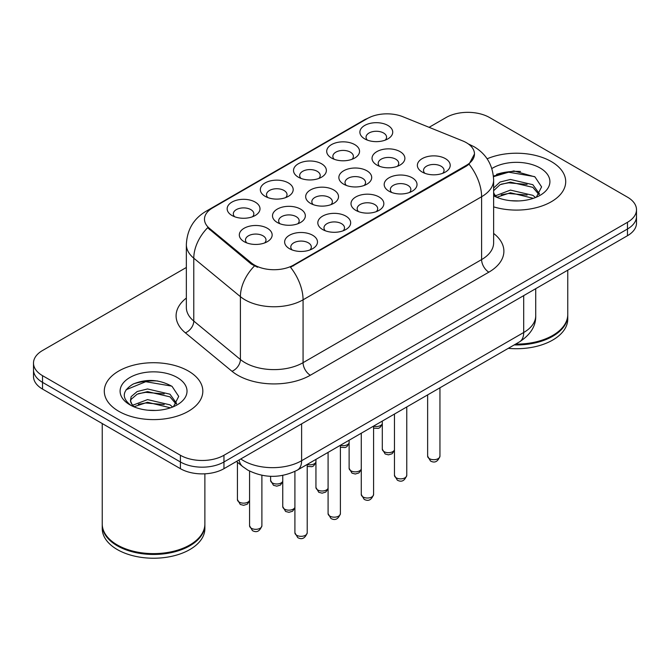<?xml version="1.0" encoding="UTF-8"?>
<svg xmlns="http://www.w3.org/2000/svg" width="670" height="670" viewBox="0 0 670 670"><rect width="100%" height="100%" fill="white"/><g stroke="black" fill="none" stroke-linecap="round" stroke-linejoin="round"><path stroke-width="1" d="M265.153 196.335L265.153 196.335A16.423 9.481 180 0 1 265.153 182.927A16.423 9.481 180 0 1 288.376 182.927A16.423 9.481 180 0 1 288.376 196.335A16.423 9.481 180 0 1 265.153 196.335M285.68 197.591A10.268 5.929 0 0 0 287.028 194.66A10.268 5.929 0 0 0 284.021 190.473A10.268 5.929 0 0 0 272.841 189.183A10.268 5.929 0 0 0 266.501 194.66A10.268 5.929 0 0 0 267.849 197.591M298.334 177.181L298.334 177.181A16.423 9.481 180 0 1 298.334 163.773A16.423 9.481 180 0 1 321.558 163.773A16.423 9.481 180 0 1 321.558 177.181A16.423 9.481 180 0 1 298.334 177.181M318.861 178.438A10.268 5.929 0 0 0 320.21 175.507A10.268 5.929 0 0 0 317.203 171.311A10.268 5.929 0 0 0 306.022 170.029A10.268 5.929 0 0 0 299.683 175.507A10.268 5.929 0 0 0 301.031 178.438M331.516 158.02L331.516 158.02A16.423 9.481 180 0 1 331.516 144.611A16.423 9.481 180 0 1 354.74 144.611A16.423 9.481 180 0 1 354.74 158.02A16.423 9.481 180 0 1 331.516 158.02M352.043 159.276A10.268 5.929 0 0 0 353.392 156.345A10.268 5.929 0 0 0 350.385 152.157A10.268 5.929 0 0 0 339.204 150.867A10.268 5.929 0 0 0 332.864 156.345A10.268 5.929 0 0 0 334.213 159.276M364.698 138.866L364.698 138.866A16.423 9.481 180 0 1 364.698 125.458A16.423 9.481 180 0 1 387.922 125.458A16.423 9.481 180 0 1 387.922 138.866A16.423 9.481 180 0 1 364.698 138.866M385.225 140.122A10.268 5.929 0 0 0 386.573 137.191A10.268 5.929 0 0 0 383.567 132.995A10.268 5.929 0 0 0 372.386 131.714A10.268 5.929 0 0 0 366.046 137.191A10.268 5.929 0 0 0 367.394 140.122M231.971 215.497L231.971 215.497A16.423 9.481 180 0 1 231.971 202.089A16.423 9.481 180 0 1 255.195 202.089A16.423 9.481 180 0 1 255.195 215.497A16.423 9.481 180 0 1 231.971 215.497M252.498 216.753A10.268 5.929 0 0 0 253.846 213.814A10.268 5.929 0 0 0 250.84 209.626A10.268 5.929 0 0 0 239.659 208.345A10.268 5.929 0 0 0 233.319 213.814A10.268 5.929 0 0 0 234.667 216.753M277.305 222.507L277.305 222.507A16.423 9.481 180 0 1 277.305 209.099A16.423 9.481 180 0 1 300.529 209.099A16.423 9.481 180 0 1 300.529 222.507A16.423 9.481 180 0 1 277.305 222.507M297.832 223.763A10.268 5.929 0 0 0 299.18 220.832A10.268 5.929 0 0 0 296.173 216.645A10.268 5.929 0 0 0 284.984 215.355A10.268 5.929 0 0 0 278.653 220.832A10.268 5.929 0 0 0 279.993 223.763M310.486 203.353L310.486 203.353A16.423 9.481 180 0 1 310.486 189.945A16.423 9.481 180 0 1 333.71 189.945A16.423 9.481 180 0 1 333.71 203.353A16.423 9.481 180 0 1 310.486 203.353M331.014 204.61A10.268 5.929 0 0 0 332.362 201.678A10.268 5.929 0 0 0 329.355 197.483A10.268 5.929 0 0 0 318.166 196.201A10.268 5.929 0 0 0 311.835 201.678A10.268 5.929 0 0 0 313.175 204.61M343.668 184.191L343.668 184.191A16.423 9.481 180 0 1 343.668 170.783A16.423 9.481 180 0 1 366.892 170.783A16.423 9.481 180 0 1 366.892 184.191A16.423 9.481 180 0 1 343.668 184.191M364.195 185.448A10.268 5.929 0 0 0 365.544 182.516A10.268 5.929 0 0 0 362.537 178.329A10.268 5.929 0 0 0 351.348 177.039A10.268 5.929 0 0 0 345.017 182.516A10.268 5.929 0 0 0 346.356 185.448M376.85 165.038L376.85 165.038A16.423 9.481 180 0 1 376.85 151.629A16.423 9.481 180 0 1 400.074 151.629A16.423 9.481 180 0 1 400.074 165.038A16.423 9.481 180 0 1 376.85 165.038M397.377 166.294A10.268 5.929 0 0 0 398.725 163.363A10.268 5.929 0 0 0 395.719 159.167A10.268 5.929 0 0 0 384.53 157.886A10.268 5.929 0 0 0 378.198 163.363A10.268 5.929 0 0 0 379.538 166.294M244.123 241.669L244.123 241.669A16.423 9.481 180 0 1 244.123 228.261A16.423 9.481 180 0 1 267.347 228.261A16.423 9.481 180 0 1 267.347 241.669A16.423 9.481 180 0 1 244.123 241.669M264.65 242.925A10.268 5.929 0 0 0 265.998 239.986A10.268 5.929 0 0 0 262.992 235.798A10.268 5.929 0 0 0 251.803 234.517A10.268 5.929 0 0 0 245.471 239.986A10.268 5.929 0 0 0 246.811 242.925M322.63 229.525L322.63 229.525A16.423 9.481 180 0 1 322.63 216.117A16.423 9.481 180 0 1 345.854 216.117A16.423 9.481 180 0 1 345.854 229.525A16.423 9.481 180 0 1 322.63 229.525M343.166 230.781A10.268 5.929 0 0 0 344.506 227.85A10.268 5.929 0 0 0 341.499 223.654A10.268 5.929 0 0 0 330.318 222.373A10.268 5.929 0 0 0 323.978 227.85A10.268 5.929 0 0 0 325.327 230.781M355.812 210.363L355.812 210.363A16.423 9.481 180 0 1 355.812 196.955A16.423 9.481 180 0 1 379.036 196.955A16.423 9.481 180 0 1 379.036 210.363A16.423 9.481 180 0 1 355.812 210.363M376.347 211.62A10.268 5.929 0 0 0 377.687 208.688A10.268 5.929 0 0 0 374.681 204.501A10.268 5.929 0 0 0 363.5 203.211A10.268 5.929 0 0 0 357.16 208.688A10.268 5.929 0 0 0 358.509 211.62M388.994 191.21L388.994 191.21A16.423 9.481 180 0 1 388.994 177.801A16.423 9.481 180 0 1 412.218 177.801A16.423 9.481 180 0 1 412.218 191.21A16.423 9.481 180 0 1 388.994 191.21M409.529 192.466A10.268 5.929 0 0 0 410.869 189.535A10.268 5.929 0 0 0 407.863 185.339A10.268 5.929 0 0 0 396.682 184.057A10.268 5.929 0 0 0 390.342 189.535A10.268 5.929 0 0 0 391.69 192.466M422.175 172.048L422.175 172.048A16.423 9.481 180 0 1 422.175 158.639A16.423 9.481 180 0 1 445.399 158.639A16.423 9.481 180 0 1 445.399 172.048A16.423 9.481 180 0 1 422.175 172.048M442.711 173.304A10.268 5.929 0 0 0 444.051 170.373A10.268 5.929 0 0 0 441.044 166.185A10.268 5.929 0 0 0 429.864 164.904A10.268 5.929 0 0 0 423.524 170.373A10.268 5.929 0 0 0 424.872 173.304M289.448 248.679L289.448 248.679A16.423 9.481 180 0 1 289.448 235.271A16.423 9.481 180 0 1 312.672 235.271A16.423 9.481 180 0 1 312.672 248.679A16.423 9.481 180 0 1 289.448 248.679M309.984 249.935A10.268 5.929 0 0 0 311.324 247.004A10.268 5.929 0 0 0 308.317 242.816A10.268 5.929 0 0 0 297.137 241.527A10.268 5.929 0 0 0 290.797 247.004A10.268 5.929 0 0 0 292.145 249.935M462.66 140.893A27.713 15.996 180 0 1 466.362 142.685A27.713 15.996 180 0 1 474.477 154A27.713 15.996 180 0 1 466.362 165.314L293.628 265.035A27.713 15.996 180 0 1 251.334 262.9L209.492 228.395A27.713 15.996 180 0 1 204.476 219.224A27.713 15.996 180 0 1 212.599 207.909L367.411 118.523A27.713 15.996 180 0 1 402.904 116.731L462.66 140.893M551.276 161.545A49.27 28.442 0 0 0 487.123 158.798A49.27 28.442 0 0 1 551.276 161.545A49.27 28.442 0 0 1 565.706 181.654A49.27 28.442 0 0 0 551.276 161.545M188.396 371.046A49.27 28.442 0 0 0 134.704 364.882A49.27 28.442 0 0 0 104.294 391.163A49.27 28.442 0 0 0 118.724 411.271A49.27 28.442 0 0 0 172.416 417.444A49.27 28.442 0 0 0 202.826 391.163A49.27 28.442 0 0 0 188.396 371.046A49.27 28.442 0 0 0 134.704 364.882A49.27 28.442 0 0 0 104.294 391.163A49.27 28.442 0 0 0 118.724 411.271A49.27 28.442 0 0 0 172.416 417.444A49.27 28.442 0 0 0 202.826 391.163A49.27 28.442 0 0 0 188.396 371.046M474.477 154L469.05 164.192L466.362 166.135L290.512 267.263A35.92 20.737 60 0 1 303.066 299.817A41.054 23.701 180 0 1 245.002 299.817A41.054 23.701 180 0 1 240.404 296.651L193.781 258.201A41.054 23.701 180 0 1 186.352 244.609L186.352 307.463A41.054 23.701 0 0 0 193.781 321.056L240.404 359.505A41.054 23.701 0 0 0 245.002 362.671A41.054 23.701 0 0 0 303.066 362.671L481.604 259.591A41.054 23.701 0 0 0 493.631 242.833L493.631 179.979A41.054 23.701 180 0 1 481.604 196.737A35.92 20.737 -120 0 0 469.05 164.192M186.352 267.472L42.52 350.519A30.795 17.78 0 0 0 33.5 363.09L33.5 376.498A30.795 17.78 0 0 0 42.52 389.069L180.414 468.682L180.414 461.973A30.795 17.78 0 0 0 223.956 461.973L627.48 229.006A30.795 17.78 0 0 0 636.5 216.435A30.795 17.78 0 0 1 627.48 229.006L223.956 461.973A30.795 17.78 0 0 1 180.414 461.973L42.52 382.361L180.414 461.973L180.414 455.273A30.795 17.78 0 0 0 223.956 455.273L627.48 222.298A30.795 17.78 0 0 0 636.5 209.727A30.795 17.78 0 0 0 627.48 197.156L489.586 117.543A30.795 17.78 0 0 0 446.044 117.543L429.102 127.325M33.5 369.79A30.795 17.78 0 0 0 42.52 382.361A30.795 17.78 0 0 1 33.5 369.79M257.556 267.263L251.334 264.114L207.625 227.725A35.92 24.028 129.5 0 0 193.781 258.201L193.781 321.056A10.268 6.867 -50.5 0 1 185.372 332.839A51.322 29.631 180 0 1 186.352 298.066M493.631 206.863A49.27 28.442 0 0 0 565.706 181.654A49.27 28.442 0 0 1 493.631 206.863M33.5 363.09A30.795 17.78 0 0 0 42.52 375.661L180.414 455.273M157.668 380.987A41.054 23.701 0 0 0 133.64 383.843M520.548 171.478A41.054 23.701 0 0 0 496.52 174.342M180.414 468.682A30.795 17.78 0 0 0 223.956 468.682L627.48 235.706A30.795 17.78 0 0 0 636.5 223.135L636.5 209.727M515.615 344.112A51.322 29.631 0 0 0 552.725 335.435A51.322 29.631 0 0 0 567.758 314.481L567.758 270.186M515.406 344.229A50.803 29.329 0 0 0 552.365 335.645A50.803 29.329 0 0 0 552.549 335.536M514.208 344.924A51.322 29.631 0 0 0 567.758 315.319A51.322 29.631 0 0 0 567.758 314.9M508.279 348.35A51.322 29.631 0 0 0 567.758 319.096L567.758 315.319M510.833 200.707L518.655 200.933M495.49 195.791L510.431 190.096L532.843 195.33L535.565 197.516M496.864 197.231L510.431 192.751L533.337 198.337M493.631 192.483A23.199 13.392 0 0 0 497.073 197.416M493.631 188.044L500.029 182.031L510.431 179.451L532.843 184.694L539.509 193.898M493.631 190.707L500.029 184.694L510.431 182.114L532.843 187.349L538.99 194.593M493.631 195.791A33.467 19.321 0 0 0 540.104 195.322A33.467 19.321 0 0 0 540.104 167.994A33.467 19.321 0 0 0 491.855 168.547M536.352 197.189L541.594 186.888L534.962 176.897L513.823 170.909L493.421 176.051M495.725 196.829L493.631 194.367M493.48 176.662L508.605 172.19L534.509 176.595M501.235 184.175L508.605 182.835L527.097 184.417M501.235 194.811L508.605 193.479L527.097 195.062M495.356 195.632L495.926 195.364M189.669 545.045A50.803 29.329 0 0 1 189.484 545.154A50.803 29.329 0 0 1 117.635 545.154L117.275 544.944A51.322 29.631 0 0 0 189.845 544.944A51.322 29.631 0 0 0 204.878 523.99L204.878 473.816M102.242 524.409A51.322 29.631 0 0 0 102.242 524.828A51.322 29.631 0 0 0 117.275 545.782A51.322 29.631 0 0 0 173.195 552.206A51.322 29.631 0 0 0 204.878 524.828A51.322 29.631 0 0 0 204.878 524.409M102.242 524.828L102.242 528.605A51.322 29.631 0 0 0 117.275 549.551A51.322 29.631 0 0 0 173.195 555.974A51.322 29.631 0 0 0 204.878 528.605L204.878 524.828M147.953 410.208L155.775 410.442M132.61 405.3L147.551 399.596L169.971 404.839L172.684 407.017M133.983 406.732L147.551 402.26L170.456 407.837M132.844 406.338L130.449 400.719A23.199 13.392 0 0 0 134.193 406.916M130.449 400.719L131.144 396.657L137.157 391.54L147.551 388.96L169.971 394.195L176.629 403.407M130.508 401.045L131.144 399.32L137.157 394.195L147.551 391.615L169.971 396.858L176.109 404.094M173.471 406.69L178.714 396.397L172.081 386.406C159.368 379.321 146.345 378.567 133.029 384.136C122.108 390.886 121.421 397.972 130.968 405.4L131.086 405.476M177.223 377.503A33.467 19.321 0 0 0 129.896 377.503A33.467 19.321 0 0 0 129.896 404.822A33.467 19.321 0 0 0 177.223 404.822A33.467 19.321 0 0 0 177.223 377.503M102.242 423.549L102.242 523.99A51.322 29.631 0 0 0 117.275 544.944L117.635 545.154M126.077 389.764L145.725 381.699L171.629 386.104M138.355 393.675L145.725 392.344L164.217 393.927M138.355 404.32L145.725 402.98L164.217 404.571M132.476 405.132L133.045 404.873M293.628 265.035L293.628 265.864M251.334 262.9L251.334 264.114M209.492 228.395L209.492 229.617M466.362 165.314L466.362 166.135M310.327 375.242A10.268 5.929 60 0 1 303.066 362.671L303.066 299.817L481.604 196.737L481.604 259.591A10.268 5.929 60 0 0 488.857 272.162L310.327 375.242A51.322 29.631 180 0 1 237.75 375.242A51.322 29.631 180 0 1 231.996 371.281L185.372 332.839M493.631 179.979C492.936 165.214 486.445 154.15 474.167 146.772L468.983 144.243A35.92 16.825 112 0 0 468.498 144.067M209.542 210.003A35.92 20.737 -120 0 0 205.816 211.402C193.538 218.78 187.047 229.844 186.352 244.609M205.816 211.402L364.388 119.855A35.92 20.737 60 0 1 367.11 118.699M254.399 266.024A35.92 24.028 129.5 0 0 240.404 296.651L240.404 359.505A10.268 6.867 -50.5 0 1 231.996 371.281M493.631 233.436A51.322 29.631 180 0 1 488.857 272.162M223.956 455.273L223.956 468.682M627.48 222.298L627.48 235.706M42.52 375.661L42.52 389.069M240.798 458.958A41.054 23.701 0 0 0 243.553 460.717A41.054 23.701 0 0 0 301.617 460.717L523.697 332.504A41.054 23.701 0 0 0 535.724 315.738C536.025 325.93 530.598 334.648 519.443 341.901L297.363 470.114A20.527 11.851 60 0 0 301.617 460.717L301.617 423.842M523.697 295.629L523.697 332.504A20.527 11.851 60 0 1 519.443 341.901M239.131 459.921A20.527 13.727 129.5 0 0 242.708 466.596L236.477 461.454M307.22 532.776C305.193 538.312 302.044 539.936 297.773 537.642L294.909 532.776A6.156 3.559 0 0 0 296.709 535.288A6.156 3.559 0 0 0 303.418 536.059A6.156 3.559 0 0 0 307.22 532.776L307.22 464.427M251.376 528.278A6.156 3.559 0 0 0 258.092 529.049A6.156 3.559 0 0 0 261.895 525.757C259.859 531.302 256.71 532.918 252.439 530.623L249.575 525.757A6.156 3.559 0 0 0 251.376 528.278M249.575 500.934L247.23 504.234L243.595 505.314L240.296 504.451L237.423 499.586A6.156 3.559 0 0 0 239.232 502.106A6.156 3.559 0 0 0 245.262 503.011A6.156 3.559 0 0 0 249.575 500.415M340.402 513.622C338.375 519.158 335.226 520.774 330.955 518.48L328.091 513.622A6.156 3.559 0 0 0 329.891 516.135A6.156 3.559 0 0 0 336.6 516.905A6.156 3.559 0 0 0 340.402 513.622L340.402 445.265M373.584 494.46C371.557 499.996 368.408 501.621 364.137 499.326L361.272 494.46A6.156 3.559 0 0 0 363.073 496.972A6.156 3.559 0 0 0 369.781 497.743A6.156 3.559 0 0 0 373.584 494.46L373.584 426.112M406.765 475.306C404.739 480.842 401.59 482.467 397.318 480.164L394.454 475.306A6.156 3.559 0 0 0 396.255 477.819A6.156 3.559 0 0 0 402.963 478.589A6.156 3.559 0 0 0 406.765 475.306L406.765 406.95M439.947 456.144C437.92 461.689 434.771 463.305 430.5 461.01L427.636 456.144A6.156 3.559 0 0 0 429.437 458.657A6.156 3.559 0 0 0 436.145 459.427A6.156 3.559 0 0 0 439.947 456.144L439.947 387.796M294.909 507.944L292.555 511.244L288.929 512.324L285.621 511.47L282.757 506.604A6.156 3.559 0 0 0 284.557 509.116A6.156 3.559 0 0 0 290.596 510.021A6.156 3.559 0 0 0 294.909 507.425M328.091 488.79L325.737 492.09L322.111 493.17L318.803 492.308L315.939 487.45A6.156 3.559 0 0 0 317.739 489.963A6.156 3.559 0 0 0 323.778 490.867A6.156 3.559 0 0 0 328.091 488.271M361.272 469.637L358.919 472.936L355.293 474.017L351.984 473.154L349.12 468.288A6.156 3.559 0 0 0 350.921 470.801A6.156 3.559 0 0 0 356.959 471.714A6.156 3.559 0 0 0 361.272 469.109M394.454 450.475L392.101 453.774L388.474 454.855L385.166 453.992L382.302 449.135A6.156 3.559 0 0 0 384.103 451.647A6.156 3.559 0 0 0 390.141 452.552A6.156 3.559 0 0 0 394.454 449.955M282.757 481.772L280.412 485.072L276.777 486.16L273.477 485.298L270.605 480.432A6.156 3.559 0 0 0 272.414 482.944A6.156 3.559 0 0 0 278.444 483.849A6.156 3.559 0 0 0 282.757 481.253M307.22 464.461A6.156 3.559 0 0 0 315.939 462.099M340.402 445.307A6.156 3.559 0 0 0 349.12 442.937M373.584 426.145A6.156 3.559 0 0 0 382.302 423.783M364.388 119.855L370.979 116.789M468.983 144.243L468.439 144.025M297.363 470.114C280.847 478.413 264.323 478.413 247.808 470.114L242.708 466.596M535.724 315.738L535.724 288.686M294.909 532.776L294.909 471.429M261.895 525.757L261.895 475.298M249.575 525.757L249.575 471.077M237.423 499.586L237.423 462.233M328.091 513.622L328.091 452.376M361.272 494.46L361.272 433.222M394.454 475.306L394.454 414.068M427.636 456.144L427.636 394.906M282.757 506.604L282.757 475.399M315.939 487.45L315.939 459.394M349.12 468.288L349.12 440.232M382.302 449.135L382.302 421.078M270.605 480.432L270.605 476.303M315.939 462.618L313.594 465.918L311.944 466.697L307.22 466.429M349.12 443.465L346.775 446.764L345.125 447.543L340.402 447.267M382.302 424.303L379.957 427.602L378.307 428.39L373.584 428.113"/></g></svg>
